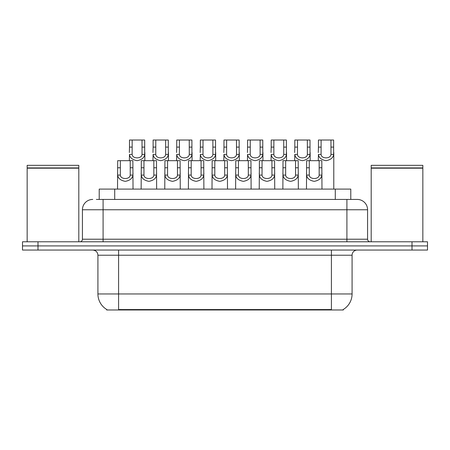 <?xml version="1.0" encoding="UTF-8"?>
<svg xmlns="http://www.w3.org/2000/svg" width="450" height="450" viewBox="0 0 450 450"><rect width="100%" height="100%" fill="white"/><g stroke="black" fill="none" stroke-linecap="round" stroke-linejoin="round"><path stroke-width="0.67" d="M99.219 199.429L99.219 189.096L350.781 189.096L350.781 199.429M343.299 309.471L343.299 309.977L106.701 309.977L106.701 309.471M106.858 309.561A18.079 18.079 0 0 1 97.92 293.963L118.586 293.963L118.586 309.561L331.414 309.561L331.414 293.963L352.08 293.963L352.08 255.218A5.164 5.164 0 0 1 357.244 250.054M97.92 293.963L97.92 255.218C97.616 252.084 95.895 250.363 92.756 250.054M343.142 309.561A18.079 18.079 0 0 0 352.08 293.963M37.997 241.791L427.5 241.791L427.5 245.919L22.5 245.919L22.5 250.054L37.997 250.054L37.997 245.919L22.5 245.919L22.5 241.791L37.997 241.791L37.997 245.919L427.5 245.919L427.5 250.054L37.997 250.054M96.609 199.429L357.086 199.429M96.373 199.429L103.089 199.429L103.089 209.762L82.423 209.762L82.423 239.209A2.582 2.582 0 0 1 79.841 241.791M92.756 199.429A10.333 10.333 0 0 0 82.423 209.762M357.244 199.429A10.333 10.333 0 0 1 367.577 209.762L367.577 239.209C367.729 240.773 368.589 241.633 370.159 241.791M309.296 160.684L309.274 175.078C309.454 179.662 318.994 179.662 319.174 175.078L319.151 160.684L306.63 160.684L306.473 189.096M319.151 160.684L321.817 160.684L321.975 189.096M321.975 173.211L321.829 175.078C321.457 178.357 318.921 180.45 314.224 181.35C309.527 180.45 306.99 178.357 306.619 175.078L306.473 173.211M321.103 147.105L321.081 154.412C321.261 159.002 330.801 159.002 330.981 154.412L330.958 140.023L321.103 140.023L321.103 147.105L318.442 147.105L318.442 140.023L321.103 140.023M330.958 140.023L333.624 140.023L333.641 154.412C333.264 157.697 330.733 159.789 326.031 160.684C321.334 159.789 318.803 157.697 318.426 154.412L318.285 160.684M333.782 152.55L333.782 189.096M318.285 152.55L318.442 147.105M285.677 160.684L285.654 175.078C285.834 179.662 295.374 179.662 295.554 175.078L295.532 160.684L283.016 160.684L282.859 189.096M295.532 160.684L298.198 160.684L298.356 189.096M298.356 173.211L298.215 175.078C297.838 178.357 295.301 180.45 290.604 181.35C285.907 180.45 283.371 178.357 282.999 175.078L282.859 173.211M262.058 160.684L262.035 175.078C262.215 179.662 271.761 179.662 271.941 175.078L271.918 160.684L259.397 160.684L259.239 189.096M271.918 160.684L274.579 160.684L274.736 189.096M274.736 173.211L274.596 175.078C274.219 178.357 271.688 180.45 266.985 181.35C262.288 180.45 259.757 178.357 259.38 175.078L259.239 173.211M238.444 160.684L238.421 175.078C238.601 179.662 248.141 179.662 248.321 175.078L248.299 160.684L235.778 160.684L235.62 189.096M248.299 160.684L250.959 160.684L251.117 189.096M251.117 173.211L250.976 175.078C250.605 178.357 248.068 180.45 243.371 181.35C238.674 180.45 236.138 178.357 235.761 175.078L235.62 173.211M214.824 160.684L214.802 175.078C214.982 179.662 224.522 179.662 224.702 175.078L224.679 160.684L212.158 160.684L212.001 189.096M224.679 160.684L227.346 160.684L227.498 189.096M227.498 173.211L227.357 175.078C226.986 178.357 224.449 180.45 219.752 181.35C215.055 180.45 212.518 178.357 212.147 175.078L212.001 173.211M297.489 147.105L297.467 154.412C297.647 159.002 307.187 159.002 307.367 154.412L307.344 140.023L297.489 140.023L297.489 147.105L294.823 147.105L294.823 140.023L297.489 140.023M307.344 140.023L310.005 140.023L310.022 154.412C309.651 157.697 307.114 159.789 302.417 160.684C297.72 159.789 295.183 157.697 294.806 154.412L294.666 160.684M310.162 152.55L310.162 160.684M294.666 152.55L294.823 147.105M273.87 147.105L273.847 154.412C274.028 159.002 283.567 159.002 283.748 154.412L283.725 140.023L273.87 140.023L273.87 147.105L271.204 147.105L271.204 140.023L273.87 140.023M283.725 140.023L286.391 140.023L286.403 154.412C286.031 157.697 283.494 159.789 278.798 160.684C274.101 159.789 271.564 157.697 271.192 154.412L271.046 160.684M286.543 152.55L286.543 160.684M271.046 152.55L271.204 147.105M250.251 147.105L250.228 154.412C250.408 159.002 259.948 159.002 260.128 154.412L260.106 140.023L250.251 140.023L250.251 147.105L247.584 147.105L247.584 140.023L250.251 140.023M260.106 140.023L262.772 140.023L262.783 154.412C262.412 157.697 259.875 159.789 255.178 160.684C250.481 159.789 247.944 157.697 247.573 154.412L247.433 160.684M262.929 152.55L262.929 160.684M247.433 152.55L247.584 147.105M27.152 168.176L78.806 168.176L27.152 168.176L27.152 241.791M78.806 168.176L78.806 241.791M78.547 167.917L27.405 167.917M78.806 167.659L78.806 165.336L27.152 165.336L27.152 167.659M371.194 168.176L422.848 168.176L371.194 168.176L371.194 241.791M422.848 168.176L422.848 241.791M422.595 167.917L371.452 167.917M422.848 167.659L422.848 165.336L371.194 165.336L371.194 167.659M226.631 147.105L226.609 154.412C226.789 159.002 236.329 159.002 236.509 154.412L236.486 140.023L226.631 140.023L226.631 147.105L223.971 147.105L223.971 140.023L226.631 140.023M236.486 140.023L239.153 140.023L239.169 154.412C238.792 157.697 236.256 159.789 231.559 160.684C226.862 159.789 224.325 157.697 223.954 154.412L223.813 160.684M239.31 152.55L239.31 160.684M223.813 152.55L223.971 147.105M191.205 160.684L191.183 175.078C191.362 179.662 200.903 179.662 201.083 175.078L201.06 160.684L188.539 160.684L188.387 189.096M201.06 160.684L203.726 160.684L203.884 189.096M203.884 173.211L203.737 175.078C203.366 178.357 200.829 180.45 196.132 181.35C191.436 180.45 188.899 178.357 188.528 175.078L188.387 173.211M167.586 160.684L167.563 175.078C167.743 179.662 177.283 179.662 177.463 175.078L177.441 160.684L164.925 160.684L164.768 189.096M177.441 160.684L180.107 160.684L180.264 189.096M180.264 173.211L180.124 175.078C179.747 178.357 177.21 180.45 172.513 181.35C167.816 180.45 165.285 178.357 164.908 175.078L164.768 173.211M143.972 160.684L143.949 175.078C144.129 179.662 153.669 179.662 153.849 175.078L153.827 160.684L141.306 160.684L141.148 189.096M153.827 160.684L156.487 160.684L156.645 189.096M156.645 173.211L156.504 175.078C156.127 178.357 153.596 180.45 148.899 181.35C144.203 180.45 141.666 178.357 141.289 175.078L141.148 173.211M120.353 160.684L120.33 175.078C120.51 179.662 130.05 179.662 130.23 175.078L130.207 160.684L117.686 160.684L117.529 189.096M130.207 160.684L132.874 160.684L133.026 189.096M133.026 173.211L132.885 175.078C132.514 178.357 129.977 180.45 125.28 181.35C120.583 180.45 118.046 178.357 117.675 175.078L117.529 173.211M203.012 147.105L202.989 154.412C203.169 159.002 212.715 159.002 212.895 154.412L212.873 140.023L203.012 140.023L203.012 147.105L200.351 147.105L200.351 140.023L203.012 140.023M212.873 140.023L215.533 140.023L215.55 154.412C215.173 157.697 212.642 159.789 207.945 160.684C203.243 159.789 200.711 157.697 200.334 154.412L200.194 160.684M215.691 152.55L215.691 160.684M200.194 152.55L200.351 147.105M179.398 147.105L179.376 154.412C179.556 159.002 189.096 159.002 189.276 154.412L189.253 140.023L179.398 140.023L179.398 147.105L176.732 147.105L176.732 140.023L179.398 140.023M189.253 140.023L191.914 140.023L191.931 154.412C191.559 157.697 189.023 159.789 184.326 160.684C179.629 159.789 177.092 157.697 176.715 154.412L176.574 160.684M192.071 152.55L192.071 160.684M176.574 152.55L176.732 147.105M155.779 147.105L155.756 154.412C155.936 159.002 165.476 159.002 165.656 154.412L165.634 140.023L155.779 140.023L155.779 147.105L153.112 147.105L153.112 140.023L155.779 140.023M165.634 140.023L168.3 140.023L168.311 154.412C167.94 157.697 165.403 159.789 160.706 160.684C156.009 159.789 153.472 157.697 153.101 154.412L152.955 160.684M168.458 152.55L168.458 160.684M152.955 152.55L153.112 147.105M132.159 147.105L132.137 154.412C132.317 159.002 141.857 159.002 142.037 154.412L142.014 140.023L132.159 140.023L132.159 147.105L129.499 147.105L129.499 140.023L132.159 140.023M142.014 140.023L144.681 140.023L144.697 154.412C144.321 157.697 141.784 159.789 137.087 160.684C132.39 159.789 129.853 157.697 129.482 154.412L129.341 160.684M144.838 152.55L144.838 160.684M129.341 152.55L129.499 147.105M329.349 309.977L329.349 309.471M120.651 309.977L120.651 309.471M114.716 199.429L114.716 189.096M335.284 199.429L335.284 189.096M331.414 250.054L331.414 255.218L97.92 255.218M352.08 255.218L331.414 255.218L331.414 293.963L118.586 293.963L118.586 250.054M412.003 250.054L412.003 241.791M103.089 241.791L103.089 239.209L367.577 239.209M82.423 239.209L103.089 239.209L103.089 209.762L346.911 209.762L346.911 241.791M367.577 209.762L346.911 209.762L346.911 199.429M321.829 175.078L319.174 175.078M309.274 175.078L306.619 175.078M309.296 167.771L306.63 167.771M321.817 167.771L319.151 167.771M330.958 147.105L333.624 147.105M330.981 154.412L333.641 154.412M318.426 154.412L321.081 154.412M298.215 175.078L295.554 175.078M285.654 175.078L282.999 175.078M285.677 167.771L283.016 167.771M298.198 167.771L295.532 167.771M274.596 175.078L271.941 175.078M262.035 175.078L259.38 175.078M262.058 167.771L259.397 167.771M274.579 167.771L271.918 167.771M250.976 175.078L248.321 175.078M238.421 175.078L235.761 175.078M238.444 167.771L235.778 167.771M250.959 167.771L248.299 167.771M227.357 175.078L224.702 175.078M214.802 175.078L212.147 175.078M214.824 167.771L212.158 167.771M227.346 167.771L224.679 167.771M307.344 147.105L310.005 147.105M307.367 154.412L310.022 154.412M294.806 154.412L297.467 154.412M283.725 147.105L286.391 147.105M283.748 154.412L286.403 154.412M271.192 154.412L273.847 154.412M260.106 147.105L262.772 147.105M260.128 154.412L262.783 154.412M247.573 154.412L250.228 154.412M236.486 147.105L239.153 147.105M236.509 154.412L239.169 154.412M223.954 154.412L226.609 154.412M203.737 175.078L201.083 175.078M191.183 175.078L188.528 175.078M191.205 167.771L188.539 167.771M203.726 167.771L201.06 167.771M180.124 175.078L177.463 175.078M167.563 175.078L164.908 175.078M167.586 167.771L164.925 167.771M180.107 167.771L177.441 167.771M156.504 175.078L153.849 175.078M143.949 175.078L141.289 175.078M143.972 167.771L141.306 167.771M156.487 167.771L153.827 167.771M132.885 175.078L130.23 175.078M120.33 175.078L117.675 175.078M120.353 167.771L117.686 167.771M132.874 167.771L130.207 167.771M212.873 147.105L215.533 147.105M212.895 154.412L215.55 154.412M200.334 154.412L202.989 154.412M189.253 147.105L191.914 147.105M189.276 154.412L191.931 154.412M176.715 154.412L179.376 154.412M165.634 147.105L168.3 147.105M165.656 154.412L168.311 154.412M153.101 154.412L155.756 154.412M142.014 147.105L144.681 147.105M142.037 154.412L144.697 154.412M129.482 154.412L132.137 154.412"/></g></svg>

